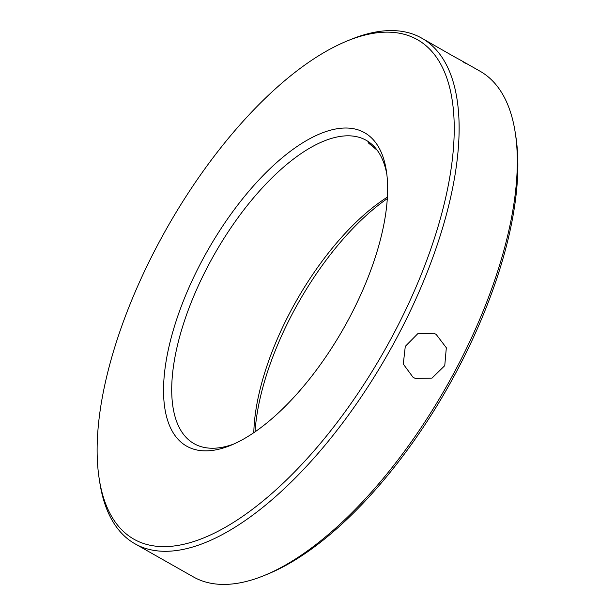 <?xml version="1.0" encoding="UTF-8"?>
<svg xmlns="http://www.w3.org/2000/svg" width="615" height="615" viewBox="0 0 615 615"><rect width="100%" height="100%" fill="white"/><g stroke="black" fill="none" stroke-linecap="round" stroke-linejoin="round"><path stroke-width="0.92" d="M515.247 132.679L515.839 136.522A287.167 124.837 119.6 0 1 447.974 387.143A287.167 124.837 119.6 0 1 267.756 574.072L264.15 575.54A290.657 126.352 -60.4 0 0 446.559 386.343A290.657 126.352 -60.4 0 0 515.247 132.679A290.657 126.352 -60.4 0 0 480 71.186L465.463 62.938M347.244 40.928A287.167 124.837 -60.4 0 0 167.026 227.857A287.167 124.837 -60.4 0 0 99.161 478.478A287.167 124.837 -60.4 0 0 140.082 542.199A287.167 124.837 -60.4 0 0 391.74 337.358A287.167 124.837 -60.4 0 0 411.158 36.646A287.167 124.837 -60.4 0 0 347.244 40.928L350.85 39.46A290.657 126.352 119.6 0 1 415.54 35.124A290.657 126.352 119.6 0 1 421.713 38.138A290.657 126.352 119.6 0 1 392.116 346.414A290.657 126.352 119.6 0 1 141.173 546.82A290.657 126.352 119.6 0 1 135 543.814L193.287 576.862A290.657 126.352 -60.4 0 0 199.46 579.876A290.657 126.352 -60.4 0 0 264.15 575.54M190.565 448.051A180.203 78.336 119.6 0 1 202.758 259.346A180.203 78.336 119.6 0 1 360.674 130.803A180.203 78.336 119.6 0 1 386.358 170.786A180.203 78.336 119.6 0 1 343.77 328.064A180.203 78.336 119.6 0 1 230.679 445.368A180.203 78.336 119.6 0 1 190.565 448.051M386.804 174.068A174.391 75.806 -60.4 0 0 366.194 140.305A174.391 75.806 -60.4 0 0 362.489 138.498A174.391 75.806 -60.4 0 0 211.921 258.746A174.391 75.806 -60.4 0 0 194.163 443.715A174.391 75.806 -60.4 0 0 197.869 445.514A174.391 75.806 -60.4 0 0 233.723 444.061M387.281 198.63A180.203 78.336 -60.4 0 0 255.041 431.861M253.803 432.706A174.391 75.806 119.6 0 1 387.373 197.131M436.135 334.352L433.929 333.276L417.693 333.784L405.285 346.376L403.286 364.072L413.088 377.333L415.302 378.41L432.022 378.094L444.76 365.648L446.321 347.759L436.135 334.352M421.713 38.138L454.07 56.634C465.271 62.676 468.515 64.629 463.81 62.499M370.138 142.934L368.139 142.742L377.295 150.36M135 543.814A290.657 126.352 119.6 0 1 99.753 482.321L99.161 478.478"/></g></svg>
